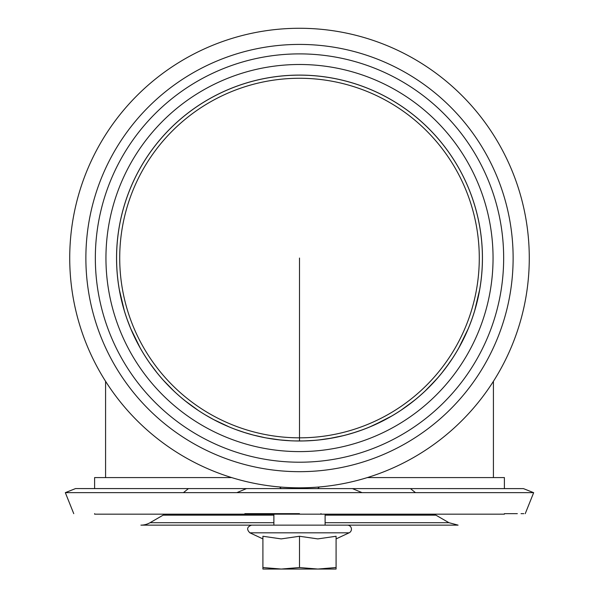 <?xml version="1.0" encoding="UTF-8"?>
<svg xmlns="http://www.w3.org/2000/svg" width="599" height="599" viewBox="0 0 599 599"><rect width="100%" height="100%" fill="white"/><g stroke="black" fill="none" stroke-linecap="round" stroke-linejoin="round"><path stroke-width="0.9" d="M479.282 258.049A179.782 179.782 0 0 1 209.605 413.744A179.782 179.782 0 0 1 209.605 102.354A179.782 179.782 0 0 1 479.282 258.049M479.784 289.1L474.603 311.031M468.313 328.544L458.677 348.214M449.28 363.084L441.53 373.349M435.937 379.916L424.871 391.274M413.931 400.783L400.611 410.51M385.621 419.45L369.426 427.102M355.402 432.238L345.893 435.009M332.647 437.959L318.466 440.003M304.359 440.924L294.633 440.924M280.534 440.003L266.345 437.959M253.107 435.009L243.591 432.238M229.567 427.102L213.371 419.45M198.389 410.51L185.069 400.783M174.122 391.274L163.055 379.916M157.462 373.349L149.713 363.084M140.316 348.214L130.687 328.544M124.397 311.031L119.208 289.1M116.558 258.049L116.73 265.993M117.06 271.639L117.614 277.659M118.392 283.919L119.358 289.931M120.579 296.191L121.934 302.091M123.611 308.365L125.281 313.861M126.995 318.968L131.069 329.465M133.742 335.455L136.138 340.397M138.586 345.084L141.289 349.906M144.666 355.492L148.14 360.8M152.183 366.521L155.905 371.402M159.656 375.992L163.265 380.148M171.434 388.691L175.979 392.996M181.093 397.504L186.678 402.056M192.534 406.459L198.756 410.749M205.285 414.867L214.053 419.809M220.207 422.916L226.527 425.807M235.37 429.386L245.313 432.785M253.407 435.091L265.484 437.802M279.044 439.846L290.777 440.782M304.067 440.931L315.096 440.325M328.409 438.693L343.721 435.563M352.639 433.107L362.44 429.82M373.274 425.455L392.023 415.871M405.014 407.5L416.028 399.076M426.69 389.537L437.981 377.595M445.611 368.13L452.926 357.685M458.063 349.284L460.886 344.2M464.045 338.001L466.434 332.887M469.01 326.859L471.877 319.304M473.712 313.891L475.381 308.365M477.059 302.091L478.421 296.191M479.642 289.931L480.6 283.911M481.386 277.659L481.933 271.632M105.581 381.308L105.581 477.583M299.5 471.675A213.626 213.626 0 0 1 85.874 258.049A213.626 213.626 0 0 1 299.5 44.423A213.626 213.626 0 0 1 513.126 258.049A213.626 213.626 0 0 1 299.5 471.675M503.662 258.049A204.162 204.162 0 0 1 299.5 462.211A204.162 204.162 0 0 1 95.338 258.049A204.162 204.162 0 0 1 299.5 53.888A204.162 204.162 0 0 1 503.662 258.049M529.276 258.049A229.776 229.776 0 0 1 299.5 487.826A229.776 229.776 0 0 1 69.724 258.049A229.776 229.776 0 0 1 299.5 28.273A229.776 229.776 0 0 1 529.276 258.049M482.442 258.049A182.942 182.942 0 0 1 208.025 416.485A182.942 182.942 0 0 1 208.025 99.614A182.942 182.942 0 0 1 482.442 258.049A182.942 182.942 0 0 1 208.025 416.485A182.942 182.942 0 0 1 208.025 99.614A182.942 182.942 0 0 1 482.442 258.049M278.056 513.657L277.547 514.167M279.613 486.965L281.201 488.559L317.844 488.612M517.334 513.657L504.395 513.657L504.395 514.167L94.605 514.167L94.605 513.657M260.977 514.167L299.507 514.167M415.466 492.655L410.457 488.612L523.466 488.619L75.511 488.582L94.605 488.582L94.605 477.583L231.656 477.583M504.395 488.612L523.466 488.619L533.559 492.655M236.83 492.655L246.511 488.582M299.448 492.655L362.058 492.655L352.459 488.619M525.248 513.657L533.672 492.655L65.328 492.655L75.511 488.582M260.999 525.143L299.47 525.143M521.025 513.657L523.818 513.657M299.455 513.657L244.849 513.657M166.784 514.167A7.315 7.315 0 0 0 163.13 515.147L273.885 515.147M163.13 515.147L150.057 522.695A18.292 18.292 0 0 1 140.907 525.143L458.085 525.143L448.936 522.695L325.107 522.695M504.395 488.619L504.395 477.583L367.344 477.583M281.201 569.05L262.909 569.05L262.909 567.53L281.201 569.05L299.5 567.53L317.792 569.05L281.201 569.05M336.084 569.05L317.792 569.05L336.084 567.53L336.084 569.05M336.084 567.53L336.084 536.262L317.792 538.898L299.5 536.262L281.201 538.898L262.909 536.262L262.909 567.53M299.5 536.262L299.5 567.53M336.084 538.898L349.127 532.818A4.028 4.028 0 0 0 347.427 525.143A4.028 4.028 0 0 1 349.127 532.818L249.865 532.818C246.421 529.374 246.99 526.813 251.565 525.143C246.99 526.813 246.421 529.374 249.865 532.818L262.909 538.898M299.5 258.049L299.5 440.991A182.912 182.912 0 0 1 116.588 258.049A182.912 182.912 0 0 1 299.5 75.137A182.912 182.912 0 0 1 482.412 258.049A182.912 182.912 0 0 1 299.5 440.961M493.052 258.049A193.552 193.552 0 0 1 202.724 425.672A193.552 193.552 0 0 1 202.724 90.427A193.552 193.552 0 0 1 493.052 258.049M188.453 488.597L183.429 492.655M325.107 515.147L435.87 515.147L432.208 514.167M150.057 522.695L273.885 522.695M493.419 477.583L493.419 381.308M320.937 513.657L321.453 514.167M317.792 488.559L319.387 486.965M273.885 514.167L273.885 525.143M325.107 514.167L325.107 525.143M73.752 513.657L65.328 492.655M435.87 515.147L448.936 522.695"/></g></svg>
